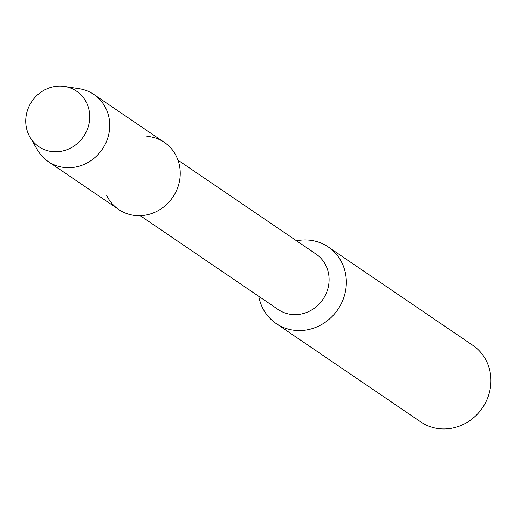 <?xml version="1.0" encoding="UTF-8"?>
<svg xmlns="http://www.w3.org/2000/svg" width="515" height="515" viewBox="0 0 515 515"><rect width="100%" height="100%" fill="white"/><g stroke="black" fill="none" stroke-linecap="round" stroke-linejoin="round"><path stroke-width="0.77" d="M62.167 86.166A33.572 31.261 -55.8 0 0 26.04 116.557A33.572 31.261 -55.8 0 0 53.309 151.706A33.572 31.261 -55.8 0 0 89.436 121.315A33.572 31.261 -55.8 0 0 62.167 86.166A33.572 31.261 -55.8 0 0 31.203 102.408A33.572 31.261 -55.8 0 0 29.999 137.19A33.572 31.261 -55.8 0 0 53.309 151.706A33.572 31.261 -55.8 0 0 89.249 122.544A33.572 31.261 -55.8 0 0 64.529 86.436A33.572 31.261 -55.8 0 0 62.167 86.166M106.682 195.488A40.576 37.775 -55.8 0 0 136.198 215.573A40.576 37.775 -55.8 0 0 179.87 178.84A40.576 37.775 -55.8 0 0 146.91 136.353M140.215 215.656L278.203 309.541A33.572 31.261 -55.8 0 0 292.662 314.556A33.572 31.261 -55.8 0 0 326.755 292.076A33.572 31.261 -55.8 0 0 315.978 254.024L177.984 160.139M258.768 296.318A46.305 43.112 -55.8 0 0 276.156 323.549A46.305 43.112 -55.8 0 0 296.093 330.463A46.305 43.112 -55.8 0 0 343.119 299.46A46.305 43.112 -55.8 0 0 328.255 246.975A46.305 43.112 -55.8 0 0 308.318 240.061A46.305 43.112 -55.8 0 0 296.537 240.801M276.156 323.549L420.742 421.914A46.305 43.112 -55.8 0 0 440.679 428.834A46.305 43.112 -55.8 0 0 487.705 397.825A46.305 43.112 -55.8 0 0 472.834 345.346L328.255 246.975M29.999 137.19L37.518 150.052A40.576 37.775 -55.8 0 0 48.217 161.536A40.576 37.775 -55.8 0 0 65.688 167.6A40.576 37.775 -55.8 0 0 106.895 140.428A40.576 37.775 -55.8 0 0 93.865 94.445A40.576 37.775 -55.8 0 0 79.252 88.709L64.529 86.436M48.217 161.536L118.733 209.508A40.576 37.775 -55.8 0 0 136.198 215.573A40.576 37.775 -55.8 0 0 177.411 188.4A40.576 37.775 -55.8 0 0 164.382 142.417L93.865 94.445"/></g></svg>

